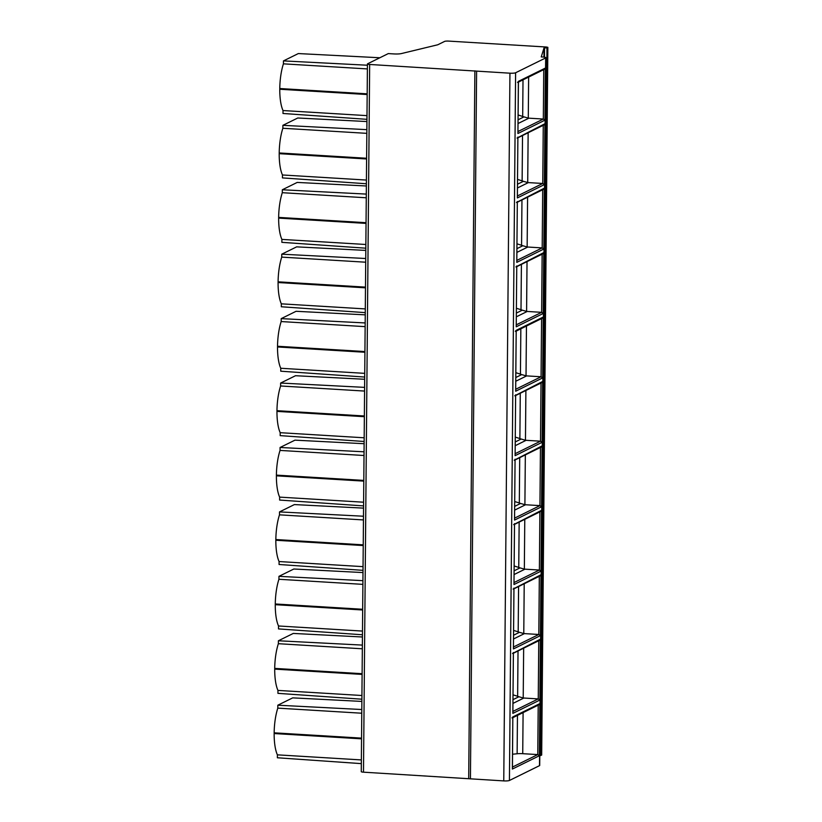 <?xml version="1.0" encoding="UTF-8"?>
<svg xmlns="http://www.w3.org/2000/svg" width="822" height="822" viewBox="0 0 822 822"><rect width="100%" height="100%" fill="white"/><g stroke="black" fill="none" stroke-linecap="round" stroke-linejoin="round"><path stroke-width="1.23" d="M515.6 72.768L545.664 57.941A4.5 0.73 0.5 0 0 545.88 57.725A4.5 0.73 0.5 0 0 542.767 57.006L541.236 56.913L544.01 47.974L546.969 47.82L547.853 47.337L546.517 47.029L448.658 41.1A3.216 0.524 0.5 0 0 444.62 41.398L437.756 44.778L401.362 53.574A6.422 1.038 -179.5 0 1 393.995 53.933L388.292 53.594L367.588 63.797A3.216 0.524 0.5 0 0 367.434 63.952A3.216 0.524 0.5 0 0 369.664 64.465L509.938 73.189A4.5 0.73 0.5 0 0 515.6 72.768L509.424 780.479L539.489 765.662A4.5 0.73 0.5 0 0 539.705 765.436L545.88 57.725M539.787 755.716L541.585 754.956M367.434 63.952L361.259 771.663A3.216 0.524 0.5 0 0 363.488 772.177L503.763 780.9A4.5 0.73 0.5 0 0 509.424 780.479M544.01 47.974L543.938 57.108M379.836 57.756L298.335 53.564L283.456 60.9L283.426 63.839L367.393 68.925M367.177 93.831L279.778 88.529A30.527 9.196 -86.5 0 1 283.426 63.839M279.778 88.529L279.768 89.249A30.527 9.196 -86.5 0 0 283.015 110.549L282.994 113.477L366.951 119.334M366.931 121.553L297.77 117.998L282.891 125.334L282.86 128.263L366.828 133.349M366.612 158.256L279.213 152.964A30.527 9.196 -86.5 0 1 282.86 128.263M279.213 152.964L279.203 153.673A30.527 9.196 -86.5 0 0 282.46 174.973L282.429 177.901L366.386 183.758M366.376 185.988L297.215 182.422L282.326 189.769L282.306 192.697L366.263 197.783M366.047 222.69L278.648 217.398A30.527 9.196 -86.5 0 1 282.306 192.697M278.648 217.398L278.648 218.107A30.527 9.196 -86.5 0 0 281.895 239.408L281.864 242.336L365.831 248.193M365.811 250.412L296.65 246.857L281.761 254.193L281.74 257.122L365.708 262.208M365.492 287.125L278.093 281.823A30.527 9.196 -86.5 0 1 281.74 257.122M278.093 281.823L278.083 282.532A30.527 9.196 -86.5 0 0 281.33 303.832L281.309 306.76L365.266 312.627M365.245 314.847L296.084 311.291L281.206 318.628L281.175 321.556L365.143 326.642M364.927 351.549L277.528 346.257A30.527 9.196 -86.5 0 1 281.175 321.556M277.528 346.257L277.517 346.966A30.527 9.196 -86.5 0 0 280.764 368.266L280.744 371.195L364.701 377.051M364.68 379.271L295.519 375.716L280.641 383.052L280.61 385.98L364.578 391.067M364.362 415.983L276.963 410.681A30.527 9.196 -86.5 0 1 280.61 385.98M276.963 410.681L276.963 411.39A30.527 9.196 -86.5 0 0 280.21 432.691L280.179 435.629L364.146 441.486M364.125 443.705L294.964 440.15L280.076 447.487L280.055 450.415L364.023 455.501M363.797 480.408L276.398 475.116A30.527 9.196 -86.5 0 1 280.055 450.415M276.398 475.116L276.398 475.825A30.527 9.196 -86.5 0 0 279.644 497.125L279.624 500.053L363.581 505.91M363.56 508.13L294.399 504.574L279.511 511.911L279.49 514.839L363.458 519.936M363.242 544.842L275.843 539.54A30.527 9.196 -86.5 0 1 279.49 514.839M275.843 539.54L275.832 540.26A30.527 9.196 -86.5 0 0 279.079 561.549L279.059 564.488L363.016 570.345M362.995 572.564L293.834 569.009L278.956 576.345L278.925 579.274L362.892 584.36M362.677 609.266L275.278 603.975A30.527 9.196 -86.5 0 1 278.925 579.274M275.278 603.975L275.267 604.684A30.527 9.196 -86.5 0 0 278.524 625.984L278.494 628.912L362.451 634.769M362.43 636.988L293.279 633.433L278.391 640.77L278.37 643.698L362.327 648.794M362.112 673.701L274.712 668.399A30.527 9.196 -86.5 0 1 278.37 643.698M274.712 668.399L274.712 669.118A30.527 9.196 -86.5 0 0 277.959 690.418L277.928 693.347L361.896 699.203M361.875 701.423L292.714 697.868L277.826 705.204L277.805 708.132L361.772 713.219M361.557 738.125L274.158 732.834A30.527 9.196 -86.5 0 1 277.805 708.132M274.158 732.834L274.147 733.543A30.527 9.196 -86.5 0 0 277.394 754.843L277.374 757.771L361.331 763.628M361.803 709.52L277.826 705.204M361.546 738.844L274.147 733.543M277.394 754.843L361.361 759.929M367.167 94.54L279.768 89.249M366.602 158.975L279.203 153.673M366.047 223.399L278.648 218.107M365.482 287.834L278.083 282.532M364.917 352.258L277.517 346.966M364.362 416.692L276.963 411.39M363.797 481.117L276.398 475.825M363.232 545.551L275.832 540.26M362.666 609.986L275.267 604.684M362.112 674.41L274.712 669.118M283.015 110.549L366.982 115.635M367.424 65.226L283.456 60.9M282.46 174.973L366.427 180.059M366.859 129.65L282.891 125.334M281.895 239.408L365.862 244.494M366.304 194.084L282.326 189.769M281.33 303.832L365.297 308.918M365.739 258.509L281.761 254.193M280.764 368.266L364.732 373.352M365.173 322.943L281.206 318.628M280.21 432.691L364.177 437.787M364.608 387.368L280.641 383.052M279.644 497.125L363.612 502.211M364.054 451.802L280.076 447.487M279.079 561.549L363.047 566.646M363.488 516.226L279.511 511.911M278.524 625.984L362.481 631.07M362.923 580.661L278.956 576.345M277.959 690.418L361.927 695.504M362.368 645.095L278.391 640.77M474.88 70.846L468.704 778.557M476.606 71.165L470.431 778.876M512.558 754.226L517.13 753.764A6.422 1.038 0.5 0 1 522.73 753.682L537.773 754.586L539.376 755.737L512.373 769.053L512.825 716.928L511.983 717.925M512.383 768.19L512.373 769.053M512.435 768.601L512.825 716.928L539.838 703.611L539.376 755.737M538.204 704.999L539.838 703.611M517.531 82.375L518.435 81.697L517.922 133.503L518.374 81.378L545.376 68.062L544.924 120.187L543.321 119.046L528.916 118.173A9.638 9.063 -116.2 0 1 528.279 118.111L528.638 77.073M543.753 69.449L545.376 68.062M518.096 119.765L523.963 116.878L528.279 118.111M523.963 116.878L518.137 114.988M517.048 138.055L544.894 123.742L544.359 184.621L542.756 183.47L528.361 182.597A9.638 9.063 -116.2 0 1 527.714 182.535L528.145 132.753M517.367 197.064L517.891 137.058L517.357 197.938L544.359 184.621M543.27 125.129L544.894 123.742M517.541 184.2L523.398 181.313L527.714 182.535M517.583 179.422L522.124 180.85L522.525 135.527M523.398 181.313L522.124 180.85M516.483 202.489L544.328 188.166L543.804 249.045L542.191 247.905L527.796 247.032A9.638 9.063 -116.2 0 1 527.149 246.97L527.59 197.177M516.802 261.499L517.326 201.482L516.791 262.362L543.804 249.045M542.705 189.563L544.328 188.166M516.976 248.624L522.833 245.737L527.149 246.97M517.017 243.846L521.569 245.275L521.96 199.952M522.833 245.737L521.569 245.275M515.918 266.914L543.774 252.601L543.239 313.48L541.636 312.329L527.231 311.456A9.638 9.063 -116.2 0 1 526.594 311.394L527.025 261.612M516.237 325.933L516.761 265.917L516.226 326.796L543.239 313.48M542.14 253.988L543.774 252.601M516.411 313.059L522.268 310.171L526.594 311.394M516.452 308.281L521.004 309.709L521.405 264.386M522.268 310.171L521.004 309.709M515.363 331.348L516.195 330.341L543.208 317.035L542.674 377.904L541.071 376.764L526.666 375.89A9.638 9.063 -116.2 0 1 526.029 375.829L526.46 326.046M515.671 390.358L516.195 330.341L515.671 391.221L542.674 377.904M541.575 318.422L543.208 317.035M515.846 377.483L521.713 374.596L526.029 375.829M515.887 372.705L520.439 374.133L520.84 328.81M521.713 374.596L520.439 374.133M514.798 395.772L542.643 381.459L542.109 442.339L540.506 441.188L526.111 440.315A9.638 9.063 -116.2 0 1 525.464 440.253L525.895 390.471M515.117 454.792L515.641 394.776L515.106 455.655L542.109 442.339M541.02 382.847L542.643 381.459M515.291 441.917L521.148 439.03L525.464 440.253M515.332 437.14L519.884 438.568L520.275 393.245M521.148 439.03L519.884 438.568M514.233 460.207L542.078 445.894L541.554 506.773L539.941 505.622L525.546 504.749A9.638 9.063 -116.2 0 1 524.898 504.687L525.34 454.905M514.551 519.216L515.075 459.2L514.541 520.079L541.554 506.773M540.455 447.281L542.078 445.894M514.726 506.342L520.583 503.454L524.898 504.687M514.767 501.564L519.319 502.992L519.71 457.669M520.583 503.454L519.319 502.992M513.668 524.631L541.523 510.318L540.989 571.198L539.386 570.047L524.981 569.173A9.638 9.063 -116.2 0 1 524.344 569.112L524.775 519.329M513.986 583.651L514.51 523.635L513.986 584.514L540.989 571.198M539.89 511.705L541.523 510.318M514.161 570.776L520.018 567.889L524.344 569.112M514.202 565.998L518.754 567.427L519.155 522.104M520.018 567.889L518.754 567.427M513.113 589.066L540.958 574.753L540.424 635.632L538.821 634.481L524.415 633.608A9.638 9.063 -116.2 0 1 523.778 633.546L524.21 583.764M513.431 648.075L513.956 588.059L513.421 648.938L540.424 635.632M539.335 576.14L540.958 574.753M513.596 635.211L519.463 632.313L523.778 633.546M513.647 630.423L518.189 631.851L518.59 586.538M519.463 632.313L518.189 631.851M512.548 653.49L540.393 639.177L539.869 700.056L538.256 698.906L523.861 698.032A9.638 9.063 -116.2 0 1 523.213 697.97L523.655 648.188M512.866 712.51L513.39 652.493L512.856 713.373L539.869 700.056M538.77 640.564L540.393 639.177M513.041 699.635L518.898 696.748L523.213 697.97M513.082 694.857L517.634 696.285L518.024 650.962M518.898 696.748L517.634 696.285M545.664 57.941L539.489 765.662M517.922 133.503L544.924 120.187M544.544 48.005L544.462 57.18M546.969 47.82L540.794 755.531M547.76 47.429L541.585 755.151M369.664 64.465L363.488 772.177M509.938 73.189L503.763 780.9M512.445 767.07L537.773 754.586L538.204 705.173M522.73 753.682L523.09 712.623M517.13 753.764L517.459 715.397M543.753 69.623L543.321 119.046L517.994 131.52M518.066 123.516L528.916 118.173M522.689 116.416L523.008 79.847M543.26 125.304L542.756 183.47L517.439 195.955M517.5 187.95L528.361 182.597M542.705 189.728L542.191 247.905L516.874 260.389M516.946 252.375L527.796 247.032M542.14 254.162L541.636 312.329L516.308 324.813M516.38 316.809L527.231 311.456M541.575 318.587L541.071 376.764L515.743 389.248M515.815 381.233L526.666 375.89M541.02 383.021L540.506 441.188L515.188 453.672M515.25 445.668L526.111 440.315M540.455 447.445L539.941 505.622L514.623 518.107M514.695 510.102L525.546 504.749M539.89 511.88L539.386 570.047L514.058 582.531M514.13 574.527L524.981 569.173M539.324 576.304L538.821 634.481L513.493 646.965M513.565 638.961L524.415 633.608M538.77 640.739L538.256 698.906L512.938 711.39M513.01 703.385L523.861 698.032M541.677 755.048L547.853 47.337M538.831 704.855L512.877 717.647M544.38 69.315L518.425 82.108M517.942 137.788L543.897 124.995M517.377 202.212L543.332 189.42M516.812 266.647L542.767 253.854M516.257 331.071L542.201 318.278M515.692 395.505L541.647 382.713M515.127 459.93L541.082 447.137M514.572 524.364L540.516 511.572M514.007 588.788L539.951 575.996M513.442 653.223L539.396 640.43"/></g></svg>
